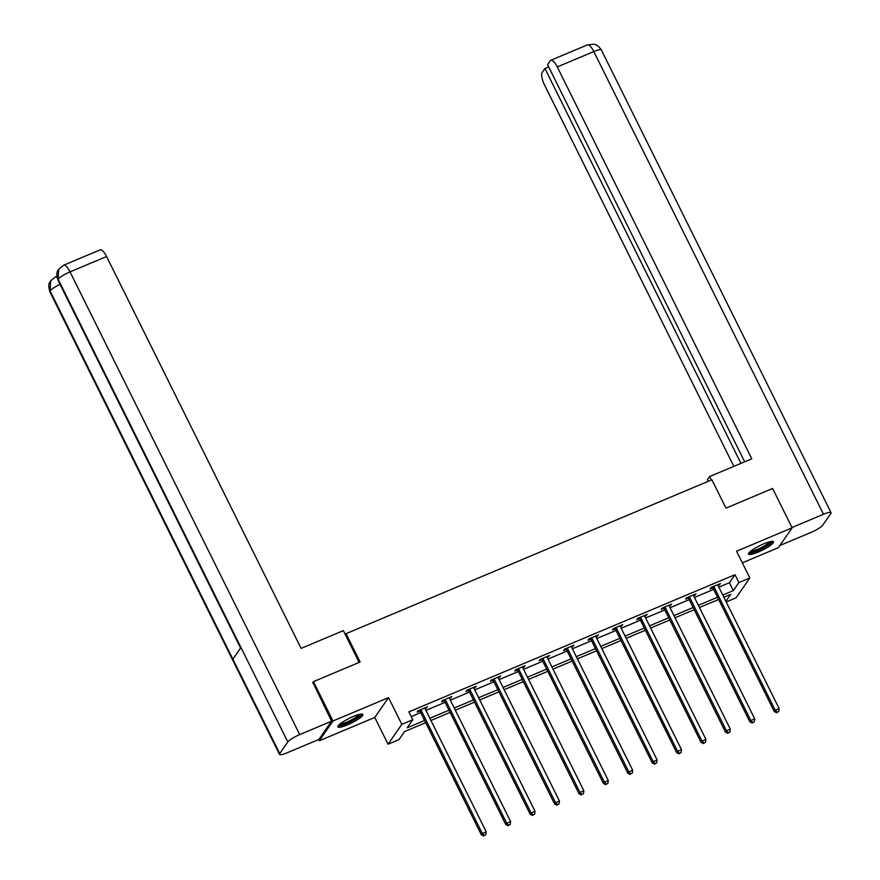 <?xml version="1.0" encoding="UTF-8"?>
<svg xmlns="http://www.w3.org/2000/svg" width="880" height="880" viewBox="0 0 880 880"><rect width="100%" height="100%" fill="white"/><g stroke="black" fill="none" stroke-linecap="round" stroke-linejoin="round"><path stroke-width="1.32" d="M347.457 724.878A13.948 2.596 153.6 0 0 362.857 714.494A13.948 2.596 153.6 0 0 353.265 716.507A13.948 2.596 153.6 0 0 337.865 726.891A13.948 2.596 153.6 0 0 347.457 724.878M758.087 552.134A13.948 2.596 153.6 0 0 773.476 541.75A13.948 2.596 153.6 0 0 763.884 543.774A13.948 2.596 153.6 0 0 748.495 554.158A13.948 2.596 153.6 0 0 758.087 552.134M425.689 722.678L404.591 731.544L399.014 739.585L388.058 744.194L401.819 724.361L412.775 719.752L407.198 727.793L424.6 720.478M318.604 739.552L319.22 740.817L374.781 717.442L388.058 744.194M742.335 562.826L778.36 547.668L792.121 527.835L736.571 551.21L749.848 577.962L736.087 597.795L726.209 601.953M312.565 682.913L313.456 681.637L332.992 720.984L319.22 740.817M313.456 681.637L360.096 662.013L346.027 633.688L711.898 479.776L725.956 508.112L772.596 488.488L792.121 527.835M346.027 633.688L345.356 634.656M718.872 587.18L729.41 582.736L734.987 574.695L408.87 711.887L412.775 719.752M411.213 716.595L420.695 712.602M425.931 710.402L445.104 702.339M450.34 700.139L469.513 692.065M474.749 689.865L493.933 681.802M499.158 679.602L518.342 671.528M523.578 669.328L542.751 661.265M547.987 659.065L567.171 650.991M572.396 648.791L591.58 640.717M596.805 638.517L615.989 630.454M621.225 628.254L640.398 620.18M645.634 617.98L664.818 609.917M670.043 607.717L689.227 599.643M694.463 597.443L713.636 589.38M718.047 585.53L720.401 583.594L711.007 587.543L710.083 588.874L712.613 587.818M693.451 594.924L693.473 595.199A1.793 1.661 34.8 0 0 693.66 595.826L695.992 593.857L686.598 597.806L685.674 599.148L688.204 598.081M669.229 606.067L671.572 604.131L662.189 608.08L661.254 609.422L663.795 608.355M644.82 616.33L647.163 614.394L637.78 618.343L636.845 619.685L639.375 618.618M620.224 625.735L620.246 625.999A1.793 1.661 34.8 0 0 620.422 626.637L622.754 624.668L613.36 628.617L612.436 629.959L614.966 628.892M595.991 636.878L598.345 634.931L588.951 638.891L588.016 640.222L590.557 639.155M571.582 647.141L573.925 645.205L564.542 649.154L563.607 650.496L566.137 649.429M547.173 657.415L549.516 655.479L540.122 659.428L539.198 660.759L541.728 659.703M522.577 666.809L522.599 667.084A1.793 1.661 34.8 0 0 522.775 667.711L525.107 665.742L515.713 669.691L514.789 671.033L517.319 669.966M498.344 677.952L500.698 676.016L491.304 679.965L490.369 681.307L492.91 680.24M473.935 688.215L476.278 686.279L466.895 690.228L465.96 691.57L468.49 690.503M449.339 697.62L449.361 697.884A1.793 1.661 34.8 0 0 449.537 698.522L451.869 696.553L442.475 700.502L441.551 701.844L444.081 700.777M425.106 708.763L427.46 706.816L418.066 710.776L417.142 712.107L419.672 711.04M374.781 717.442L388.542 697.609L332.992 720.984M388.542 697.609L401.819 724.361M734.987 574.695L738.892 582.571L749.848 577.962M725.89 601.315L730.708 594.363L723.866 597.245M718.63 599.445L699.457 607.508M694.221 609.708L675.048 617.782M669.812 619.982L650.628 628.045M645.403 630.245L626.219 638.319M620.983 640.519L601.81 648.593M596.574 650.793L577.39 658.856M572.165 661.056L552.981 669.13M547.756 671.33L528.572 679.393M523.336 681.593L504.163 689.667M498.927 691.867L479.743 699.93M474.518 702.13L455.334 710.204M450.109 712.404L430.925 720.478M722.777 595.045L733.315 590.612L738.892 582.571M429.836 718.278L449.009 710.204M454.245 708.004L473.429 699.941M478.654 697.741L497.838 689.667M503.063 687.467L522.247 679.404M527.483 677.193L546.656 669.13M551.892 666.93L571.076 658.856M576.301 656.656L595.485 648.593M600.721 646.393L619.894 638.319M625.13 636.119L644.303 628.056M649.539 625.856L668.723 617.782M673.948 615.582L693.132 607.519M698.368 605.308L717.541 597.245M729.41 582.736L733.315 590.612M719.081 584.144L719.466 584.925M694.672 594.418L695.057 595.199M670.252 604.681L670.648 605.473M645.843 614.955L646.239 615.736M621.434 625.218L621.819 626.01M597.025 635.492L597.41 636.273M572.605 645.755L573.001 646.547M548.196 656.029L548.592 656.81M523.787 666.303L524.172 667.084M499.378 676.566L499.763 677.358M474.958 686.84L475.354 687.621M450.549 697.103L450.934 697.895M426.14 707.377L426.525 708.158M714.153 587.202L713.229 588.544L774.323 711.623L775.247 710.281L714.153 587.202A1.793 1.661 34.8 0 0 713.746 586.663L713.548 586.476M777.161 712.228L778.723 711.579L777.161 712.228L775.247 710.281L779.163 708.631L718.069 585.563A1.793 1.661 34.8 0 1 717.893 584.925L717.871 584.65M713.229 588.544A1.793 1.661 34.8 0 0 712.822 588.005L711.909 587.158M774.323 711.623L776.787 712.767M778.723 711.579L779.163 708.631M771.21 541.431A12.067 2.244 -26.4 0 1 763.466 547.613A12.067 2.244 -26.4 0 1 749.606 552.156M750.684 551.21A11.176 2.079 153.6 0 0 762.85 546.755A11.176 2.079 153.6 0 0 769.802 541.717M748.671 553.245A13.86 2.574 153.6 0 0 763.928 547.745A13.86 2.574 153.6 0 0 772.64 541.354M360.58 714.164A12.067 2.244 -26.4 0 1 352.847 720.346A12.067 2.244 -26.4 0 1 338.987 724.889M340.065 723.943A11.176 2.079 153.6 0 0 352.22 719.488A11.176 2.079 153.6 0 0 359.183 714.45M338.052 725.978A13.86 2.574 153.6 0 0 353.309 720.478A13.86 2.574 153.6 0 0 362.021 714.087M711.26 480.051L709.544 476.586L707.399 479.666L708.224 481.327M709.544 476.586L751.795 458.81L557.26 66.935A10.725 3.366 -112.8 0 0 550.869 60.258A10.725 3.366 -112.8 0 0 550.341 60.698L547.569 64.691L744.689 461.802M831.05 512.666A11 2.046 153.6 0 0 823.493 514.261L593.802 51.557A10.725 3.366 -112.8 0 0 587.411 44.88L593.945 44.231C594.143 44.539 596.948 43.648 601.359 49.962L831.05 512.666A11 2.046 153.6 0 1 830.819 513.513L822.756 525.14A11 2.046 153.6 0 1 810.843 532.488L779.845 545.523M823.493 514.261L791.967 527.516M548.68 66.924L544.929 68.497L542.157 72.49A10.725 3.366 -112.8 0 0 544.61 85.151L733.843 466.356M544.929 68.497L740.949 463.375M359.139 662.42L343.365 630.619L301.114 648.395L106.579 256.52L70.037 271.887L299.728 734.591L331.573 721.193L312.906 682.44M299.728 734.591A11 2.046 153.6 0 0 287.815 741.939L240.944 647.504L232.87 659.142L279.741 753.566L287.815 741.939M279.741 753.566A11 2.046 153.6 0 0 279.521 754.413A11 2.046 153.6 0 0 287.078 752.818L318.923 739.42L331.573 721.193M63.646 265.21L58.652 269.247L58.124 279.235A11 2.046 153.6 0 1 70.037 271.887A10.725 3.366 -112.8 0 0 63.646 265.21L100.188 249.843A10.725 3.366 67.2 0 1 106.579 256.52M56.947 277.068L55.561 276.87L56.848 276.331M60.071 284.383A11 2.046 153.6 0 0 50.05 290.862L50.633 280.797L55.561 276.87M689.744 597.476L688.809 598.818L749.903 721.886L750.838 720.544L689.744 597.476A1.793 1.661 34.8 0 0 689.337 596.937L689.128 596.739M752.752 722.502L754.314 721.842L752.752 722.502L750.838 720.544L754.754 718.905L693.66 595.826M688.809 598.818A1.793 1.661 34.8 0 0 688.413 598.279L687.5 597.432M749.903 721.886L752.378 723.041M754.314 721.842L754.754 718.905M665.335 607.739L664.4 609.081L725.494 732.16L726.429 730.818L665.335 607.739A1.793 1.661 34.8 0 0 664.928 607.2L664.719 607.013M728.332 732.776L729.905 732.116L728.332 732.776L726.429 730.818L730.334 729.168L669.24 606.1A1.793 1.661 34.8 0 1 669.064 605.462L669.042 605.198M664.4 609.081A1.793 1.661 34.8 0 0 663.993 608.542L663.091 607.695M725.494 732.16L727.969 733.304M729.905 732.116L730.334 729.168M640.915 618.013L639.991 619.355L701.085 742.423L702.009 741.081L640.915 618.013A1.793 1.661 34.8 0 0 640.519 617.474L640.31 617.276M703.923 743.039L705.485 742.379L703.923 743.039L702.009 741.081L705.925 739.442L644.831 616.363A1.793 1.661 34.8 0 1 644.655 615.736L644.633 615.461M639.991 619.355A1.793 1.661 34.8 0 0 639.584 618.816L638.671 617.969M701.085 742.423L703.549 743.578M705.485 742.379L705.925 739.442M616.506 628.287L615.582 629.618L676.676 752.697L677.6 751.355L616.506 628.287A1.793 1.661 34.8 0 0 616.099 627.748L615.901 627.55M679.514 753.313L681.076 752.653L679.514 753.313L677.6 751.355L681.516 749.705L620.422 626.637M615.582 629.618A1.793 1.661 34.8 0 0 615.175 629.079L614.262 628.243M676.676 752.697L679.14 753.841M681.076 752.653L681.516 749.705M592.097 638.55L591.162 639.892L652.256 762.96L653.191 761.629L592.097 638.55A1.793 1.661 34.8 0 0 591.69 638.011L591.481 637.824M655.105 763.576L656.667 762.916L655.105 763.576L653.191 761.629L657.107 759.979L596.013 636.911A1.793 1.661 34.8 0 1 595.826 636.273L595.804 635.998M591.162 639.892A1.793 1.661 34.8 0 0 590.766 639.353L589.853 638.506M652.256 762.96L654.731 764.115M656.667 762.916L657.107 759.979M567.688 648.824L566.753 650.166L627.847 773.234L628.782 771.892L567.688 648.824A1.793 1.661 34.8 0 0 567.281 648.285L567.072 648.087M630.685 773.85L632.258 773.19L630.685 773.85L628.782 771.892L632.687 770.253L571.593 647.174A1.793 1.661 34.8 0 1 571.417 646.536L571.395 646.272M566.753 650.166A1.793 1.661 34.8 0 0 566.346 649.627L565.444 648.78M627.847 773.234L630.311 774.389M632.258 773.19L632.687 770.253M543.268 659.087L542.344 660.429L603.438 783.508L604.362 782.166L543.268 659.087A1.793 1.661 34.8 0 0 542.872 658.548L542.663 658.361M606.276 784.113L607.838 783.464L606.276 784.113L604.362 782.166L608.278 780.516L547.184 657.448A1.793 1.661 34.8 0 1 547.008 656.81L546.986 656.535M542.344 660.429A1.793 1.661 34.8 0 0 541.937 659.89L541.024 659.043M603.438 783.508L605.902 784.652M607.838 783.464L608.278 780.516M518.859 669.361L517.935 670.703L579.029 793.771L579.953 792.429L518.859 669.361A1.793 1.661 34.8 0 0 518.452 668.822L518.243 668.624M581.867 794.387L583.429 793.727L581.867 794.387L579.953 792.429L583.869 790.79L522.775 667.711M517.935 670.703A1.793 1.661 34.8 0 0 517.528 670.164L516.615 669.317M579.029 793.771L581.493 794.926M583.429 793.727L583.869 790.79M494.45 679.624L493.515 680.966L554.609 804.045L555.544 802.703L494.45 679.624A1.793 1.661 34.8 0 0 494.043 679.085L493.834 678.898M557.447 804.661L559.02 804.001L557.447 804.661L555.544 802.703L559.449 801.053L498.355 677.985A1.793 1.661 34.8 0 1 498.179 677.347L498.157 677.083M493.515 680.966A1.793 1.661 34.8 0 0 493.108 680.427L492.206 679.58M554.609 804.045L557.084 805.189M559.02 804.001L559.449 801.053M470.041 689.898L469.106 691.24L530.2 814.308L531.135 812.966L470.041 689.898A1.793 1.661 34.8 0 0 469.634 689.359L469.425 689.172M533.038 814.924L534.6 814.264L533.038 814.924L531.135 812.966L535.04 811.327L473.946 688.248A1.793 1.661 34.8 0 1 473.77 687.621L473.748 687.346M469.106 691.24A1.793 1.661 34.8 0 0 468.699 690.701L467.786 689.854M530.2 814.308L532.664 815.463M534.6 814.264L535.04 811.327M445.621 700.172L444.697 701.503L505.791 824.582L506.715 823.24L445.621 700.172A1.793 1.661 34.8 0 0 445.225 699.633L445.016 699.435M508.629 825.198L510.191 824.538L508.629 825.198L506.715 823.24L510.631 821.59L449.537 698.522M444.697 701.503A1.793 1.661 34.8 0 0 444.29 700.964L443.377 700.128M505.791 824.582L508.255 825.726M510.191 824.538L510.631 821.59M421.212 710.435L420.277 711.777L481.371 834.845L482.306 833.514L421.212 710.435A1.793 1.661 34.8 0 0 420.805 709.896L420.596 709.709M484.22 835.461L485.782 834.801L484.22 835.461L482.306 833.514L486.222 831.864L425.128 708.796A1.793 1.661 34.8 0 1 424.941 708.158L424.919 707.883M420.277 711.777A1.793 1.661 34.8 0 0 419.881 711.238L418.968 710.391M481.371 834.845L483.846 836M485.782 834.801L486.222 831.864M713.746 586.663L712.822 588.005M601.359 49.962A11 2.046 153.6 0 0 593.802 51.557L557.26 66.935M58.652 269.247C58.069 271.249 55.473 271.238 57.915 280.049A11 2.046 153.6 0 1 58.124 279.235L240.944 647.504M232.87 659.142L50.05 290.862A11 2.046 153.6 0 0 49.83 291.709L279.521 754.413M689.337 596.937L688.413 598.279M664.928 607.2L663.993 608.542M640.519 617.474L639.584 618.816M616.099 627.748L615.175 629.079M591.69 638.011L590.766 639.353M567.281 648.285L566.346 649.627M542.872 658.548L541.937 659.89M518.452 668.822L517.528 670.164M494.043 679.085L493.108 680.427M469.634 689.359L468.699 690.701M445.225 699.633L444.29 700.964M420.805 709.896L419.881 711.238M550.869 60.258L587.411 44.88M57.915 280.049L240.581 648.021M50.633 280.797C50.05 282.799 47.377 282.744 49.83 291.709"/></g></svg>
